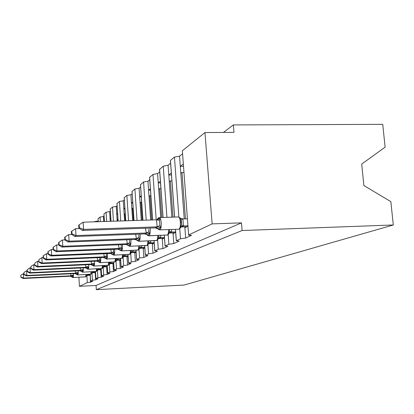 <?xml version="1.0" encoding="UTF-8"?>
<svg xmlns="http://www.w3.org/2000/svg" width="414" height="414" viewBox="0 0 414 414"><rect width="100%" height="100%" fill="white"/><g stroke="black" fill="none" stroke-linecap="round" stroke-linejoin="round"><path stroke-width="0.62" d="M90.247 275.491L90.418 282.26L87.307 282.617L79.436 286.322L96.053 285.469L96.307 289.665L184.132 285.044L393.3 224.978L390.847 201.639L363.88 185.534L361.707 164.084L385.123 147.146L382.727 124.335L233.351 124.93L223.436 132.433M90.418 282.26L92.788 281.158L90.588 281.122L92.425 280.211L95.639 279.838L98.159 278.669L95.908 278.622L97.864 277.649L101.197 277.256L103.883 276.009L101.58 275.957L103.671 274.917L107.122 274.508L109.995 273.178L107.635 273.116L109.87 272.003L113.457 271.568L116.531 270.145L114.114 270.078L116.505 268.877L120.241 268.422L123.538 266.895L121.064 266.818L123.636 265.524L127.522 265.043L131.067 263.402L128.537 263.314L131.305 261.917L135.362 261.41L139.182 259.635L136.594 259.542L139.58 258.02L143.824 257.482L147.958 255.562L145.355 255.303L148.538 253.808L152.983 253.233L157.475 251.148L154.81 250.858L158.272 249.228L162.935 248.617L167.825 246.346L165.098 246.014L168.876 244.239L173.787 243.582L179.133 241.103L176.343 240.725L180.483 238.78L185.663 238.071L184.887 227.726L187.966 226.173M185.663 238.071L191.532 235.349L188.644 235.209L182.351 150.758L188.624 234.95M185.467 218.866L181.994 172.493L180.825 173.337L179.541 156.161L182.527 153.796M184.23 218.902L180.825 173.337M183.93 172.457L181.994 172.493M180.302 166.293L183.298 164.042M173.787 243.582L173.068 233.693L175.671 232.378M172.985 217.133L170.34 180.918L169.274 181.689L168.079 165.264L170.604 163.256M171.862 217.169L169.274 181.689M171.898 180.887L170.34 180.918M168.783 174.956L171.324 173.047M162.935 248.617L162.262 239.147L164.467 238.034M161.75 217.495L159.685 188.624L158.712 189.327L157.589 173.585L159.732 171.888M160.72 217.526L158.712 189.327M160.927 188.593L159.685 188.624M158.251 182.874L160.399 181.26M152.983 253.233L152.352 244.146L154.215 243.209M151.607 219.963L149.909 195.693L149.014 196.339L147.958 181.223L149.77 179.79M150.665 219.994L149.014 196.339M150.882 195.667L149.909 195.693M148.579 190.145L150.401 188.779M143.824 257.482L143.223 248.752L144.791 247.96M142.147 220.274L140.91 202.203L140.082 202.798L139.088 188.266L140.61 187.056M141.277 220.3L140.082 202.798M141.65 202.182L140.91 202.203M139.673 196.841L141.205 195.693M135.362 261.41L134.798 253.006L136.108 252.343M133.422 220.558L132.594 208.216L131.828 208.77L130.886 194.771L132.164 193.757M132.62 220.584L131.828 208.77M133.137 208.201L132.594 208.216M131.44 203.031L132.723 202.068M127.522 265.043L126.989 256.949L128.081 256.395M125.349 220.817L124.883 213.79L124.174 214.302L123.284 200.806L124.345 199.962M124.604 220.843L124.174 214.302M125.261 213.779L124.883 213.79M123.807 208.77L124.878 207.968M120.241 268.422L119.734 260.613L120.634 260.158M117.861 221.066L117.721 218.965L117.064 219.446L116.215 206.415L117.09 205.717M117.167 221.086L117.064 219.446M116.717 214.105L117.597 213.443M113.457 271.568L112.975 264.023L113.705 263.651M110.248 221.309L109.627 211.642L110.341 211.078M110.103 219.073L110.817 218.535M107.122 274.508L106.662 267.206L107.247 266.911M103.79 221.521L103.474 216.522L104.043 216.072M101.197 277.256L100.757 270.187L101.207 269.959M97.751 221.718L97.714 221.097L98.149 220.745M95.639 279.838L95.22 272.981L95.556 272.816M233.351 124.93L233.967 132.366L204.951 132.552L212.139 223.881L241.481 222.877L96.053 285.469M212.139 223.881L188.68 234.919M204.951 132.552L182.351 150.758M94.428 221.826L94.138 221.837M94.413 221.609L97.714 221.097M100.343 221.635L100.059 217.065L98.061 218.67L98.211 221.702M100.059 217.065L103.474 216.522M106.662 221.428L106.082 212.211L103.914 214.074L104.385 221.5M106.082 212.211L109.627 211.642M113.441 221.205L112.525 207.016L110.207 209.023L110.993 221.288M112.525 207.016L116.215 206.415M120.717 220.972L119.439 201.447L116.955 203.605L118.088 221.055M119.439 201.447L123.284 200.806M128.563 220.714L126.881 195.455L124.205 197.788L125.727 220.807M126.881 195.455L130.886 194.771M137.034 220.439L134.902 188.991L132.014 191.527L133.97 220.538M134.902 188.991L139.088 188.266M146.214 220.139L143.575 182L140.455 184.758L142.892 220.248M143.575 182L147.958 181.223M156.197 219.818L152.989 174.418L149.604 177.43L152.58 219.932M152.989 174.418L157.589 173.585M166.935 217.329L163.24 166.159L159.556 169.466L162.992 217.453M163.24 166.159L168.079 165.264M178.874 216.998L174.444 157.129L170.449 160.347L170.423 160.777L174.553 217.086M174.444 157.129L179.541 156.161M79.436 286.322L78.903 277.261M241.481 222.877L242.112 230.526L96.307 289.665M393.3 224.978L242.112 230.526M90.014 275.61L89.993 275.263M110.103 219.104L110.854 219.078M116.717 214.136L117.638 214.105M123.812 208.806L124.93 208.77M131.445 203.067L132.791 203.031M139.673 196.883L141.283 196.841M148.585 190.186L150.494 190.14M158.251 182.921L160.518 182.874M168.788 175.008L171.463 174.956M180.307 166.35L183.464 166.299M95.22 272.981L95.199 272.614M100.757 270.187L100.737 269.793M106.662 267.206L106.636 266.782M112.975 264.023L112.944 263.568M119.734 260.613L119.703 260.121M126.989 256.949L126.953 256.426M134.798 253.006L134.757 252.442M143.223 248.752L143.182 248.141M152.352 244.146L152.305 243.479M162.262 239.147L162.21 238.417M173.068 233.693L173.005 232.896M184.887 227.726L184.825 226.846M86.065 276.604L85.646 276.857L86.391 276.081L86.04 275.584L88.001 274.984L87.199 275.398L90.231 275.253M70.866 275.771L72.657 275.072L73.231 276.205L72.119 277.075L70.235 276.216L70.96 275.807L70.468 273.789M20.897 275.134L20.793 277.121L20.897 275.134L23.883 273.504M23.36 273.525L23.593 278.084L70.882 275.807M20.985 276.956L23.593 278.084L23.091 278.493L70.235 276.216M88.192 274.446L88.001 274.984M90.211 274.875L88.084 274.979M73.231 276.205L70.96 275.807M23.091 278.493L20.793 277.121M91.199 273.98L90.764 274.244L91.541 273.426L91.183 272.924L93.202 272.308L92.348 272.748L95.541 272.598M75.55 273.111L77.397 272.386L77.992 273.55L76.828 274.456L74.877 273.582L75.648 273.142L75.131 270.989M24.043 272.417L23.929 274.466L24.043 272.417L26.589 270.756L27.231 270.725M26.589 270.756L26.832 275.46L75.565 273.147M24.141 274.296L26.832 275.46L26.299 275.89L74.877 273.582M93.404 271.677L93.202 272.308M95.515 272.2L93.285 272.303M77.992 273.55L75.648 273.142M26.299 275.89L23.929 274.466M96.664 271.186L96.214 271.46L97.026 270.601L96.664 270.094L97.274 268.831L98.832 269.416L97.828 269.928L101.197 269.773M80.544 270.27L82.453 269.519L83.064 270.73L81.843 271.672L79.819 270.772L80.642 270.306L80.104 268.003M27.402 269.514L27.277 271.641L27.402 269.514L30.036 267.801L30.807 267.765M30.036 267.801L30.284 272.655L80.554 270.306M27.5 271.455L30.284 272.655L29.72 273.116L79.819 270.772M98.956 268.727L98.832 269.416M101.171 269.343L98.822 269.457M96.664 270.094L98.739 269.457M83.064 270.73L80.642 270.306M29.72 273.116L27.277 271.641M102.491 268.205L102.03 268.495L102.874 267.589L102.506 267.066L103.138 265.767L104.742 266.373L103.671 266.921L107.236 266.756M85.869 267.242L87.846 266.466L88.477 267.713L87.194 268.702L85.093 267.775L85.972 267.278L85.408 264.81M30.988 266.419L30.853 268.624L30.988 266.419L33.715 264.639L34.641 264.598M33.715 264.639L33.974 269.659L85.884 267.278M31.091 268.422L33.974 269.659L33.368 270.156L85.093 267.775M104.882 265.571L104.742 266.373M107.205 266.3L104.732 266.414M102.506 267.066L104.644 266.419M88.477 267.713L85.972 267.278M33.368 270.156L30.853 268.624M108.727 265.022L108.245 265.317L109.13 264.36L108.763 263.837L109.415 262.486L111.061 263.123L109.917 263.708L113.7 263.537M91.566 264.003L93.616 263.195L94.263 264.489L92.917 265.524L90.733 264.572L91.675 264.039L91.085 261.389M34.828 263.102L34.683 265.39L34.828 263.102L37.653 261.26L38.75 261.213M37.653 261.26L37.928 266.456L91.582 264.039M34.936 265.177L37.928 266.456L37.276 266.983L90.733 264.572M111.216 262.186L111.061 263.123M113.669 263.045L111.05 263.164M108.763 263.837L110.962 263.169M94.263 264.489L91.675 264.039M37.276 266.983L34.683 265.39M115.408 261.607L114.906 261.917L115.842 260.903L115.465 260.37L116.143 258.973L117.835 259.64L116.613 260.261L120.629 260.085M99.639 257.668L99.805 259.687L100.473 261.032L99.055 262.114L96.778 261.136L97.787 260.561L97.166 257.71M38.947 259.542L38.787 261.922L38.947 259.542L41.881 257.632L43.175 257.575M41.881 257.632L42.166 263.014L97.694 260.566M39.061 261.695L42.166 263.014L41.467 263.583L96.778 261.136M118 258.553L117.835 259.64M120.593 259.557L117.824 259.681M115.465 260.37L117.731 259.687M100.473 261.032L97.787 260.561M41.467 263.583L38.787 261.922M122.585 257.938L122.063 258.264L123.046 257.187L122.663 256.644L123.367 255.195L125.111 255.893L123.802 256.561L128.081 256.375M106.284 253.823L106.46 255.919L107.148 257.317L105.653 258.455L103.272 257.446L104.359 256.83L103.707 253.746M43.382 255.712L43.087 255.966L43.206 258.191L43.501 257.943L43.382 255.712L46.43 253.725L47.946 253.663M46.43 253.725L46.73 259.309L104.261 256.835M43.501 257.943L46.73 259.309L45.98 259.92L103.272 257.446M125.292 254.641L125.111 255.893M128.04 255.811L125.1 255.94M122.663 256.644L125.002 255.94M107.148 257.317L104.359 256.83M45.98 259.92L43.206 258.191M130.317 253.984L129.773 254.325L130.814 253.177L130.426 252.633L131.155 251.127L132.951 251.857L131.543 252.576L136.025 252.39M113.446 249.678L113.627 251.857L114.342 253.311L112.758 254.506L110.269 253.471L111.438 252.804L110.761 249.466M48.169 251.583L47.848 251.857L47.977 254.165L48.293 253.896L48.169 251.583L51.341 249.507L53.116 249.435M51.341 249.507L51.657 255.314L111.34 252.809M48.293 253.896L51.657 255.314L50.844 255.971L110.269 253.471M133.142 250.413L132.951 251.857M136.071 251.774L132.941 251.903M130.426 252.633L132.842 251.909M114.342 253.311L111.438 252.804M50.844 255.971L47.977 254.165M138.669 249.714L138.105 250.072L139.202 248.845L138.809 248.296L139.575 246.728L141.422 247.5L139.906 248.276L144.553 248.084M121.193 245.202L121.38 247.463L122.114 248.98L120.438 250.242L117.83 249.176L119.097 248.457L118.383 244.824M53.349 247.106L53.002 247.406L53.137 249.808L53.478 249.518L53.349 247.106L56.651 244.948L58.726 244.865M56.651 244.948L56.992 250.982L118.994 248.462M53.478 249.518L56.992 250.982L56.107 251.702L117.83 249.176M141.624 245.833L141.422 247.5M144.755 247.412L141.412 247.546M138.809 248.296L141.309 247.551M122.114 248.98L119.097 248.457M56.107 251.702L53.137 249.808M147.72 245.088L147.13 245.466L148.295 244.146L147.901 243.598L148.761 241.274M129.592 240.343L129.784 242.702L130.55 244.281L128.759 245.621L126.022 244.524L127.398 243.737L126.648 239.773M58.969 242.247L58.597 242.573L58.736 245.078L59.114 244.762L58.969 242.247L62.426 239.991L64.838 239.903L65.252 239.577L65.101 236.953L64.693 237.31L64.843 239.923L68.046 242.014L134.933 239.458L136.434 238.604L135.647 234.262M62.426 239.991L62.783 246.283L127.289 243.742M59.114 244.762L62.783 246.283L61.821 247.065L126.022 244.524M153.791 243.422L148.962 243.613L149.982 243.256L148.647 243.701M150.815 240.855L150.593 242.827L149.982 243.256M154.174 242.682L150.593 242.827M147.901 243.598L150.484 242.832M130.55 244.281L127.398 243.737M61.821 247.065L58.736 245.078M157.563 240.058L156.942 240.451L158.189 239.033L157.786 238.485L158.619 236.777L158.691 235.499M138.731 235.054L138.933 237.517L139.725 239.173L137.815 240.591L134.933 239.458M65.101 236.953L68.714 234.593L71.808 234.479M68.714 234.593L69.091 241.165L136.32 238.609M65.252 239.577L69.091 241.165L68.046 242.014M163.83 238.355L158.805 238.547L159.897 238.159L158.505 238.624M160.803 235.416L160.575 237.688L159.897 238.159M164.43 237.543L160.575 237.688M157.786 238.485L160.461 237.693M139.725 239.173L136.434 238.604M168.301 234.567L167.654 234.986L168.984 233.449L168.581 232.901L169.45 231.115L169.517 229.542M148.714 229.278L148.926 231.856L149.744 233.589L147.7 235.105L147.218 234.986L146.613 234.453L144.662 233.931L146.302 232.999L145.474 228.223M71.808 231.162L71.358 231.55L71.518 234.288L71.964 233.905L71.808 231.162L75.596 228.683L79.524 228.549M75.596 228.683L76 235.561L146.183 233.004M71.964 233.905L76 235.561L74.851 236.492L144.662 233.931M174.78 232.828L169.543 233.02L170.718 232.596L169.269 233.082M171.701 229.465L171.474 232.083L170.718 232.596M175.639 231.933L171.474 232.083M168.581 232.901L171.355 232.088M149.744 233.589L146.302 232.999M74.851 236.492L71.518 234.288M180.934 219.653L181.327 224.895L180.934 219.653L179.764 218.023L180.111 217.878L178.486 216.957C179.428 217.195 180.054 218.918 180.364 222.116C180.53 225.837 180.111 228.145 179.112 229.035L180.82 227.322L180.411 226.784L181.327 224.911L183.428 225.884L181.306 226.97L186.766 226.779M159.664 222.944L159.887 225.646L160.736 227.472L158.541 229.087L155.322 227.876L157.123 226.851L156.502 219.808L160.109 218.659L159.509 220.351L159.664 222.944M79.172 224.802L78.681 225.226L78.851 228.093L79.343 227.679L79.172 224.802L83.157 222.194L156.502 219.808M83.157 222.194L83.587 229.403L156.999 226.856M79.343 227.679L83.587 229.403L82.324 230.427L155.322 227.876M179.764 218.023L182.895 218.949L183.428 225.884M187.413 218.799L182.895 218.949M187.935 225.785L183.418 225.94M156.942 219.772L158.013 218.468L160.109 218.659M180.411 226.784L183.293 225.946M160.736 227.472L157.123 226.851M82.324 230.427L78.851 228.093M180.483 238.78L179.748 228.838M176.343 240.725L175.51 229.325M174.61 217.081L170.449 160.347M168.876 244.239L168.188 234.686M165.098 246.014L164.332 235.287M163.054 217.453L159.592 169.098M158.272 249.228L157.62 239.996M154.81 250.858L154.101 240.725M152.642 219.932L149.64 177.114M148.538 253.808L147.922 244.855M145.355 255.303L144.698 245.709M142.949 220.248L140.491 184.484M139.58 258.02L138.99 249.306M136.641 259.407L136.03 250.294M134.022 220.538L132.05 191.284M131.305 261.917L130.736 253.425M128.583 263.195L128.009 254.527M125.778 220.807L124.241 197.576M123.636 265.524L123.082 257.125M121.111 266.714L120.572 258.445M118.14 221.055L116.991 203.419M116.505 268.877L115.982 260.691M114.155 269.985L113.648 262.078M111.04 221.283L110.243 208.858M109.87 272.003L109.363 264.034M107.676 273.033L107.2 265.467M104.426 221.5L103.95 213.929M103.671 274.917L103.184 267.175M101.616 275.884L101.166 268.624M98.253 221.702L98.061 218.67M97.864 277.649L97.404 270.13M95.944 278.555L95.515 271.579M92.425 280.211L91.98 272.904M90.619 281.059L90.211 274.353M87.307 282.617L86.883 275.512M85.253 276.94L85.646 276.857L85.946 274.554M73.464 273.649C73.526 275.827 73.382 277.111 73.035 277.489L70.375 275.998M70.292 276.05L72.947 277.54L85.465 276.883L72.828 277.535M71.995 277.08L72.905 277.551L85.802 276.79M87.908 275.155L86.391 276.081M87.815 275.201L86.852 275.517M86.816 274.513L88.094 274.943M90.35 274.332L90.764 274.244L91.09 271.791M78.236 270.844C78.303 273.131 78.148 274.477 77.775 274.886L75.037 273.349M74.944 273.4L77.682 274.937L90.573 274.275L77.547 274.937M76.693 274.466L77.641 274.953L90.925 274.177M93.093 272.49L91.541 273.426M92.99 272.541L91.996 272.867M91.851 271.755L93.295 272.267M95.774 271.553L96.214 271.46L96.576 268.836M83.317 267.858C83.39 270.254 83.23 271.672 82.826 272.117L80 270.523M79.902 270.58L82.728 272.169L96.017 271.491L82.577 272.164M81.698 271.688L82.676 272.184L96.379 271.393M98.61 269.654L97.026 270.601M98.501 269.711L97.476 270.047M101.559 268.588L102.03 268.495L102.429 265.684M88.736 264.66C88.824 267.18 88.648 268.676 88.213 269.157L85.294 267.511M85.191 267.568L88.104 269.214L101.828 268.526L87.939 269.209M87.033 268.717L88.053 269.235L102.196 268.422M104.499 266.626L102.874 267.589M104.385 266.688L103.324 267.035M107.743 265.421L108.245 265.317L108.685 262.3M94.537 261.234C94.64 263.889 94.449 265.472 93.978 265.99L90.961 264.287M90.847 264.349L93.859 266.057L108.038 265.348L93.673 266.047M92.746 265.54L93.797 266.078L108.416 265.245M110.797 263.392L109.136 264.36M110.673 263.459L109.57 263.821M114.367 262.026L114.906 261.917L115.392 258.667M100.757 257.555C100.871 260.349 100.669 262.031 100.152 262.6L97.031 260.83M96.912 260.898L100.028 262.667L114.688 261.948L99.815 262.652M98.863 262.134L99.96 262.693L115.082 261.845M117.54 259.925L115.842 260.903M117.405 259.997L116.267 260.37M97.678 260.525L99.805 259.687M121.488 258.377L122.063 258.264L122.601 254.755M107.438 253.591L107.449 253.699C107.568 256.602 107.35 258.352 106.791 258.952L103.557 257.115M103.428 257.192L106.662 259.024L121.84 258.295L106.419 259.009M105.441 258.481L106.579 259.055L122.244 258.186M124.79 256.204L123.046 257.187M124.645 256.276L123.46 256.67M104.245 256.789L106.46 255.919M129.152 254.45L129.541 254.362C130.043 253.984 130.317 252.706 130.369 250.527M114.642 249.306L114.657 249.549C114.787 252.561 114.549 254.387 113.948 255.024L110.59 253.114M110.45 253.192L113.803 255.102L129.541 254.362L113.524 255.081M112.525 254.538L113.71 255.133L129.96 254.248M132.594 252.188L130.814 253.177M132.439 252.271L131.207 252.68M111.319 252.768L113.627 251.857M137.427 250.206L137.862 250.108C138.416 249.683 138.716 248.296 138.768 245.947M122.43 244.664L122.456 245.057C122.591 248.193 122.332 250.103 121.68 250.78L118.192 248.788M118.042 248.876L121.525 250.863L137.862 250.108L121.416 250.9L138.292 249.989M141.024 247.857L139.202 248.845M140.858 247.945L139.575 248.369M118.973 248.416L121.38 247.463M146.396 245.606L146.882 245.502C147.498 245.021 147.829 243.51 147.865 240.969M130.871 239.613L130.917 240.192C131.057 243.458 130.772 245.455 130.058 246.18L126.436 244.1M126.27 244.193L129.892 246.268L146.882 245.502L129.768 246.309L147.322 245.378M150.163 243.163L149.635 243.142L148.295 244.146M148.693 241.962L150.603 242.775M127.274 243.696L129.784 242.702M156.14 240.606L156.683 240.493C157.382 239.949 157.739 238.293 157.765 235.53M140.051 234.101L140.118 234.893C140.268 238.309 139.953 240.399 139.176 241.171L135.399 238.997M135.218 239.101L138.995 241.269L156.683 240.493L138.85 241.315L157.144 240.368M160.099 238.055L159.556 238.019L158.189 239.033M158.619 236.777L160.585 237.636M136.299 238.557L138.933 237.517M150.075 228.062L150.173 229.108C150.329 232.678 149.982 234.878 149.133 235.706L167.385 235.023C168.172 234.402 168.565 232.585 168.57 229.573M144.993 233.537L148.931 235.814L167.385 235.023L149.133 235.706L145.19 233.424M166.987 235.188L167.856 234.893M170.935 232.487L170.392 232.42L168.984 233.449M169.45 231.115L171.484 232.031M146.163 232.953L148.926 231.856M180.069 228.549L179.598 228.901M159.188 217.64L159.431 217.567C160.311 217.805 160.901 219.539 161.201 222.758C161.362 226.499 160.979 228.818 160.047 229.713L155.923 227.317M155.705 227.441L159.623 229.894L178.657 229.216M157.796 218.597L158.448 217.899M178.486 216.957L159.431 217.567L158.826 217.702L156.999 219.767M182.812 226.38L182.263 226.282L180.82 227.322M182.574 226.505L181.063 227.007M181.327 224.895C181.725 220.429 181.187 220.957 180.975 219.648L182.916 219.006M156.978 226.8L159.887 225.646M156.487 219.865L159.509 220.351M90.583 281.08L90.174 274.353M95.908 278.575L95.479 271.584M101.58 275.905L101.125 268.624M107.635 273.059L107.154 265.467M114.114 270.011L113.607 262.083M121.059 266.74L120.521 258.445M128.531 263.226L127.957 254.527M136.589 259.433L135.973 250.294M145.298 255.334L144.636 245.709M154.753 250.889L154.039 240.725M165.041 246.045L164.27 235.287M176.286 240.757L175.448 229.33M86.981 275.419L87.494 275.222M92.125 272.769L92.664 272.557M97.6 269.949L98.17 269.721M103.531 266.916L103.924 266.761M109.782 263.697L110.326 263.464M116.479 260.251L117.053 260.002M123.677 256.545L124.283 256.282M131.429 252.556L132.071 252.271M120.179 250.279L121.416 250.9M139.803 248.245L140.486 247.939M128.475 245.668L129.768 246.309M148.88 243.572L149.599 243.246M137.5 240.648L138.85 241.315M158.743 238.495L159.514 238.143M158.671 236.28L158.743 235.494M147.353 235.168L148.761 235.866M169.512 232.953L170.33 232.58M169.486 230.857L169.605 229.537M158.148 229.165L159.623 229.894M157.682 218.685L157.925 218.349M181.306 226.882L182.176 226.479M180.111 217.878L180.556 218.281"/></g></svg>
